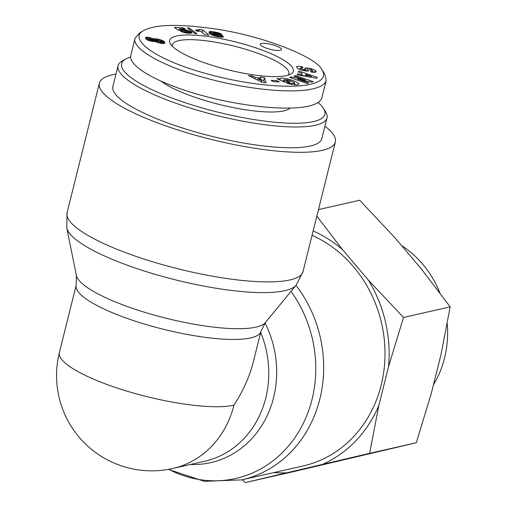 <?xml version="1.0" encoding="UTF-8"?>
<svg xmlns="http://www.w3.org/2000/svg" width="508" height="508" viewBox="0 0 508 508"><rect width="100%" height="100%" fill="white"/><g stroke="black" fill="none" stroke-linecap="round" stroke-linejoin="round"><path stroke-width="0.76" d="M312.058 235.331A121.59 108.045 77.2 0 1 384.905 358.692A121.59 108.045 77.2 0 1 303.155 465.938L241.833 479.857A121.59 108.045 -102.8 0 0 295.993 285.356M260.941 331.356A95.218 21.571 14 0 1 163.335 329.248A95.218 21.571 14 0 1 76.162 285.28L59.385 352.577A95.218 21.571 14 0 0 127.33 391.255A95.218 21.571 14 0 0 233.934 405.194C243.167 390.97 249.638 376.504 253.352 361.804L260.941 331.356L265.328 322.574A97.917 22.181 -166 0 1 166.078 318.237A97.917 22.181 -166 0 1 76.41 275.476L66.764 227.971A118.891 26.93 14 0 0 175.641 279.895A118.891 26.93 14 0 0 296.145 285.166L303.022 271.577A121.59 27.54 -166 0 1 130.67 254.502A121.59 27.54 -166 0 1 67.069 212.744L99.384 83.153A121.59 27.54 14 0 0 162.979 124.904A121.59 27.54 14 0 0 335.337 141.98A121.59 27.54 14 0 0 324.93 126.2M233.934 405.194A95.218 84.614 77.2 0 1 172.847 468.471L204.692 461.245A95.218 84.614 77.2 0 0 260.668 332.454M115.983 74.105A121.59 27.54 14 0 0 99.384 83.153M318.046 102.508A104.743 23.724 -166 0 1 323.406 108.325A104.743 23.724 -166 0 1 217.488 112.052A104.743 23.724 -166 0 1 125.717 59.036A104.743 23.724 -166 0 1 130.607 57.067M125.717 59.036L122.301 60.96A107.671 24.39 14 0 0 118.066 65.754A107.671 24.39 14 0 0 216.637 115.462A107.671 24.39 14 0 0 327.006 117.85A107.671 24.39 14 0 0 325.514 111.633L323.406 108.325M327.006 117.85L321.831 138.614A107.671 24.39 -166 0 1 211.461 136.233A107.671 24.39 -166 0 1 112.884 86.519L118.066 65.754M161.353 81.401A70.314 15.926 14 0 0 191.783 96.164A70.314 15.926 14 0 0 290.144 108.134M261.341 43.472A10.986 2.489 -166 0 1 273.641 45.079A10.986 2.489 -166 0 1 281.483 49.543A10.986 2.489 -166 0 1 270.218 49.301A10.986 2.489 -166 0 1 260.159 44.228A10.986 2.489 -166 0 1 261.341 43.472M172.415 46.311A60.014 13.595 -166 0 1 172.409 44.787A60.014 13.595 -166 0 1 233.934 46.076A60.014 13.595 -166 0 1 288.868 73.825A60.014 13.595 -166 0 1 288.144 75.165M203.01 62.268A63.722 14.434 14 0 0 290.773 74.085A63.722 14.434 14 0 0 235.001 41.796A63.722 14.434 14 0 0 170.599 44.126A63.722 14.434 14 0 0 203.01 62.268M310.515 84.252C291.452 88.894 247.86 85.446 204.337 73.088C151.886 58.426 127.692 37.751 144.12 30.347C155.81 24.206 179.769 23.787 216.008 29.083C262.414 35.827 316.205 56.813 322.085 69.856C326.041 76.759 322.186 81.559 310.515 84.252M164.719 42.291L164.592 43.326L162.871 43.548L158.674 42.862L155.118 41.446L150.895 41.18L147.161 39.84L145.79 38.735L145.478 37.757L146.285 37.255L147.955 37.236L153.905 38.97L155.645 38.741L159.937 39.56L163.798 41.212L164.719 42.291L164.446 43.377M289.985 81.928L284.963 82.207L276.841 78.683L280.175 78.829C280.359 76.143 299.974 81.832 298.882 84.258L296.501 84.938L289.598 83.96A6.674 1.511 -166 0 1 286.791 82.994L289.338 82.772A2.705 0.616 14 0 0 291.827 83.471L294.748 83.236L294.297 82.537L289.655 80.512C286.214 79.553 284.232 79.375 283.705 79.991L283.331 81.496L283.699 80.08L284.563 80.816L287.103 80.677L289.985 81.928M297.904 79.223L308.775 82.969L307.105 83.458L289.674 77.451L291.382 76.949L305.295 79.985L294.151 76.143L295.821 75.648L313.258 81.655L311.474 82.175L297.904 79.223L297.663 80.207M298.374 72.003L298.806 70.999L317.227 77.311L316.801 78.296L297.174 74.79L297.605 73.774L301.466 74.492L302.012 73.216L298.374 72.003M260.248 77.083L264.49 77.648L266.052 82.836L261.874 82.277L248.412 75.502L252.717 76.073L255.257 77.394L260.68 78.118L260.248 77.083M316.166 71.926L310.972 72.022L310.407 70.91L312.75 70.86L311.385 69.755A1.441 0.324 14 0 0 309.207 69.482L308.553 70.695A5.41 1.226 -166 0 1 306.438 71.069L302.108 70.294L297.815 68.567L296.469 66.885C297.028 66.18 298.799 66.103 301.796 66.662L302.387 66.777L302.965 67.913L300.425 67.977L302.628 69.463A1.441 0.324 14 0 0 304.311 69.571L304.978 68.332A5.41 1.226 -166 0 1 306.146 67.951L311.169 68.656L315.525 70.574L316.166 71.926M216.122 33.636L221.145 35.008L223.342 36.709L221.742 37.249L217.742 36.735L212.693 35.37L209.906 33.839L208.959 32.264L210.064 31.49L218.211 32.715L221.812 34.315L214.459 32.614L213.658 32.836L213.665 33.528L216.122 33.636L215.957 34.303M182.283 29.432L188.76 30.702L190.989 31.775L191.84 32.728L190.322 33.293L187.09 33.153L180.543 31.509L183.883 31.483L187.135 32.334L187.763 32.277L187.719 31.858L184.074 30.436L178.848 30.385L174.269 27.4L182.836 27.737L185.204 28.988L179.4 28.759L180.696 29.597L182.283 29.432L181.972 30.67M199.892 31.185L196.818 31.191L195.466 30.01L198.285 29.953L199.276 29.413L202.902 29.94L208.915 35.198L204.489 34.55L200.546 31.109L199.892 31.185M189.179 28.023L196.939 33.725L195.116 33.649L187.331 27.953L189.179 28.023L188.906 29.108M276.923 80.639L279.317 81.934L273.412 81.655L271.018 80.366L276.923 80.639L276.631 81.807M144.12 30.347L139.846 32.76L135.09 38.119C131.21 47.327 158.591 64.884 202.768 77.222C248.298 90.132 293.205 93.624 312.814 88.849C320.662 87.058 325.133 84.245 326.212 80.416L324.733 74.009L322.085 69.856M130.785 55.416C128.022 65.957 156.87 82.683 198.018 94.399C239.097 106.159 286.499 111.201 308.489 106.153C316.401 104.324 320.865 101.511 321.882 97.72L326.2 80.41M202.902 29.94L202.241 32.588M199.276 29.413L198.819 31.242L199.263 29.426M199.104 29.655L198.704 31.242M198.768 29.826L198.412 31.242M198.285 29.953L197.968 31.229M197.891 30.004L197.587 31.223M197.237 30.035L196.952 31.198M196.431 30.042L196.266 30.709M182.588 29.445L182.277 30.696M181.54 29.458L181.254 30.607M181.235 29.489L180.969 30.575M180.696 29.597L180.461 30.531M179.4 28.759L178.835 30.378M182.836 27.737L182.55 28.886M187.916 32.131L187.649 33.204M187.763 32.277L187.535 33.191M187.135 32.334L186.931 33.134M186.658 32.29L186.461 33.077M185.585 32.08L185.382 32.912M184.849 31.864L184.626 32.76M183.883 31.483L183.623 32.518M191.732 32.436L191.579 33.045M191.433 32.118L191.167 33.185M190.989 31.775L190.614 33.268M190.36 31.407L189.89 33.299M189.63 31.058L189.071 33.287M188.76 30.702L188.125 33.242M187.782 30.378L187.452 31.686M186.709 30.074L186.442 31.147M186.588 30.042L186.328 31.096M185.541 29.807L185.318 30.715M184.525 29.629L184.309 30.486M183.553 29.508L183.337 30.366M218.605 36.03L218.923 35.598L218.04 34.9L214.408 34.36L215.398 35.37L218.605 36.03L218.402 36.855M218.167 36.043L217.983 36.779M218.929 35.884L218.675 36.906M214.408 34.36L214.039 35.827M214.116 35.852L214.414 34.652L214.103 35.846M214.738 34.995L214.497 35.966M215.335 35.338L215.138 36.138M215.398 35.37L215.201 36.157M216.37 35.712L216.198 36.398M217.189 35.916L217.024 36.576M217.126 33.82L216.954 34.512M215.17 33.522L214.998 34.214M214.414 33.496L213.849 35.77M213.665 33.528L213.163 35.535M213.639 33.426L213.112 35.516M213.589 33.077L212.992 35.471M221.044 33.826L220.955 34.169M220.326 33.477L220.186 34.042M220.186 33.414L220.034 34.017M219.272 33.064L219.075 33.852M218.211 32.715L217.97 33.668M217.38 32.493L217.145 33.439M216.287 32.233L216.11 32.944M214.998 31.966L214.827 32.664M214.484 31.864L214.293 32.633M213.22 34.538L210.426 34.227M213.366 31.674L212.674 34.442M212.35 31.54L211.665 34.309M211.468 31.464L210.776 34.233M210.706 31.452L210.077 33.966M210.064 31.49L209.569 33.496M209.842 31.528L209.404 33.293M209.455 31.642L209.137 32.899M209.188 31.794L209.004 32.537M223.266 36.424L223.12 37.001M223.247 36.386L223.088 37.02M222.974 36.055L222.701 37.154M222.529 35.719L222.155 37.23M221.907 35.363L221.437 37.243M221.145 35.008L220.605 37.186M220.288 34.677L219.691 37.071M219.297 34.354L218.929 35.833M218.249 34.068L218.04 34.9M315.525 70.574L315.049 72.485M313.423 72.46L312.452 72.041M307.848 68.015L307.156 70.783L305.454 70.72A5.41 1.226 14 0 0 304.692 70.841M308.21 70.942L307.156 70.783M302.387 66.777L302.146 67.748M300.107 69.247L298.818 69.094M257.867 78.753L261.785 80.791L261.125 79.184L257.867 78.753L257.537 80.093M261.785 80.791L261.468 82.074M264.49 77.648L263.804 80.416L261.506 80.112M260.68 78.118L260.439 79.096M255.257 77.394L254.914 78.772M252.717 76.073L252.362 77.489M264.465 82.626L263.804 80.416M305.429 75.228L311.372 76.333L305.759 74.46L305.181 76.219M311.372 76.333L311.137 77.286M298.806 70.999L298.539 72.053M302.012 73.216L301.435 75.552M301.466 74.492L301.212 75.508M297.605 73.774L297.345 74.822M305.187 76.194L301.581 74.955M295.821 75.648L295.58 76.632M305.295 79.985L305.098 80.791M291.382 76.949L291.135 77.959M287.103 80.677L286.747 82.106M284.563 80.816L284.289 81.915M289.319 82.766L289.058 83.801M280.194 79.121L279.965 80.035M296.037 84.95L294.513 84.195M283.439 81.07L282.086 80.956M278.689 78.581L278.486 79.394M155.981 40.513L159.106 41.726L161.525 41.796L159.69 40.742L156.508 40.215L155.981 40.513L155.67 41.758M156.439 40.875L156.153 42.012M156.953 41.11L156.674 42.215M158.007 41.465L157.728 42.589M159.106 41.726L158.814 42.894M160.268 41.91L159.957 43.155M161.004 41.935L160.668 43.288M161.525 41.796L161.131 43.358M149.498 39.56L151.606 40.126L152.971 39.897L149.092 38.735L148.698 39.027L149.498 39.56L149.212 40.697M148.825 39.173L148.507 40.45M149.943 39.726L149.663 40.85M151.13 40.037L150.851 41.167M151.606 40.126L151.321 41.269M152.578 40.195L152.267 41.44M152.781 40.157L152.457 41.465M152.971 39.897L152.578 41.491M148.692 38.9L148.323 40.367M148.698 39.027L148.361 40.386M164.84 42.634L164.687 43.256M164.49 41.923L164.103 43.491M164.173 41.548L163.678 43.536M163.798 41.212L163.214 43.555M163.436 40.97L162.795 43.542M162.325 43.504L161.227 42.996M162.674 40.551L161.988 43.32M161.754 40.157L161.417 41.516M161.08 39.91L160.776 41.154M159.937 39.56L159.645 40.729M158.712 39.249L158.42 40.424M157.956 39.078L157.651 40.297M156.705 38.856L156.362 40.24M155.715 41.593L155.277 41.542M155.645 38.741L154.965 41.478M154.819 41.504L153.638 41.586M155.296 38.722L154.603 41.491M154.546 38.754L153.854 41.523M154.032 38.9L153.372 41.561M153.905 38.97L153.257 41.554M152.991 38.538L152.705 39.688M152.044 38.17L151.784 39.23M151.981 38.144L151.721 39.211M150.819 37.789L150.546 38.887M149.606 37.497L149.301 38.735M148.374 40.164L147.593 40.056M149.035 37.389L148.342 40.164M147.955 37.236L147.295 39.903M147.034 37.192L146.488 39.389M146.285 37.255L145.891 38.843M145.929 37.338L145.644 38.494M145.637 37.509L145.485 38.125M273.856 472.586A126.2 112.147 -102.8 0 0 286.785 472.802L245.231 482.6L291.922 472.008L416.3 442.754L431.26 393.579L440.944 354.743L450.177 306.87L420.726 268.141L394.856 237.668L359.683 200.241L318.478 209.588M368.313 280.035L403.492 317.462L388.531 366.636A126.2 112.147 -102.8 0 0 368.313 280.035L342.449 249.561A126.2 112.147 -102.8 0 0 313.15 230.962M378.847 405.473L369.608 453.346L322.332 464.439A126.2 112.147 -102.8 0 0 378.847 405.473L388.531 366.636M245.231 482.6L242.411 479.723M316.846 216.141L342.449 249.561M322.332 464.439L286.785 472.802M401.606 245.612A96.368 85.636 77.2 0 1 439.871 292.818M447.224 323.767A96.368 85.636 77.2 0 1 433.483 384.664M369.608 453.346L416.3 442.754M403.492 317.462L450.177 306.87M291.021 291.395A118.891 105.651 77.2 0 1 295.116 437.35A118.891 105.651 77.2 0 1 168.675 469.316M190.405 464.483A97.917 87.014 -102.8 0 0 265.03 322.948M311.169 68.656L310.934 69.602M306.146 67.951L305.454 70.72M304.978 68.332L304.368 70.783M304.311 69.571L304.025 70.714M302.628 69.463L302.406 70.364M301.796 66.662L301.549 67.666M311.074 71.044L310.877 71.831M291.827 83.471L291.592 84.411M289.338 82.772L289.077 83.807M66.764 227.971L67.069 212.744M265.328 322.574L296.145 285.166M241.833 479.857L204.356 481.336L168.288 469.386M76.162 285.28L76.41 275.476M303.022 271.577L335.337 141.98M59.385 352.577A95.218 95.218 0 0 0 172.847 468.471M130.785 55.423L135.096 38.119M300.018 69.602L300.418 67.983M312.388 72.307L312.75 70.853M294.348 84.849L294.748 83.236"/></g></svg>
